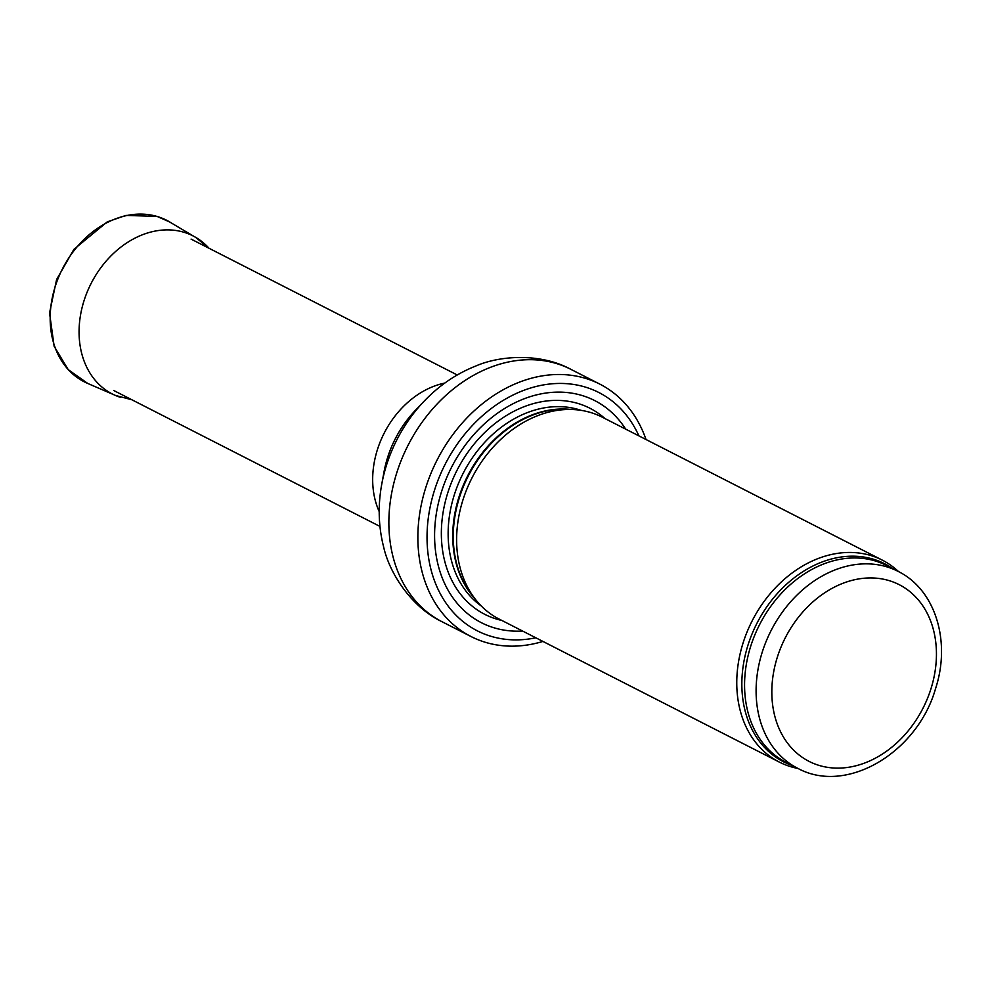 <?xml version="1.0" encoding="UTF-8"?>
<svg xmlns="http://www.w3.org/2000/svg" width="991" height="991" viewBox="0 0 991 991"><rect width="100%" height="100%" fill="white"/><g stroke="black" fill="none" stroke-linecap="round" stroke-linejoin="round"><path stroke-width="1.49" d="M898.564 571.621A113.346 88.372 117 0 0 882.362 560.163A113.346 88.372 117 0 0 752.119 620.936A113.346 88.372 117 0 0 779.298 762.079A113.346 88.372 117 0 0 798.077 768.483M882.362 560.163L602.231 417.161A113.346 88.372 117 0 0 573.021 409.543A113.346 88.372 117 0 0 471.976 477.935A113.346 88.372 117 0 0 475.853 599.889A113.346 88.372 117 0 0 499.154 619.078L779.298 762.079M625.655 429.128A124.68 97.217 117 0 0 451.462 467.467A124.68 97.217 117 0 0 522.591 631.032M646.008 439.509A141.688 110.472 117 0 0 599.865 384.136A141.688 110.472 117 0 0 437.056 460.109A141.688 110.472 117 0 0 471.022 636.532A141.688 110.472 117 0 0 542.944 641.425M931.094 688.349A99.174 77.323 -63 0 1 790.347 746.607A99.174 77.323 -63 0 1 840.963 584.083A99.174 77.323 -63 0 1 931.094 688.349M898.057 571.361A110.509 86.167 117 0 0 771.072 630.61A110.509 86.167 117 0 0 797.569 768.223C846.487 795.265 917.629 752.256 935.591 688.497C951.063 641.412 935.467 589.608 898.057 571.361L886.524 565.477A110.509 86.167 117 0 0 759.54 624.726A110.509 86.167 117 0 0 786.036 762.339L797.569 768.223M892.916 568.735A111.203 86.7 117 0 0 756.901 623.376A111.203 86.7 117 0 0 792.428 765.597M573.021 409.543L566.914 409.258A110.67 86.291 117 0 0 468.26 476.039A110.67 86.291 117 0 0 472.038 595.108L475.853 599.889M570.989 409.444A110.509 86.167 117 0 0 467.715 475.767A110.509 86.167 117 0 0 474.59 598.291M581.098 410.348A110.509 86.167 117 0 0 463.107 473.413A110.509 86.167 117 0 0 481.242 605.947M604.931 418.536A115.674 90.193 117 0 0 457.012 470.304A115.674 90.193 117 0 0 501.855 620.453M638.898 435.879A133.748 104.278 117 0 0 507.268 398.048A133.748 104.278 117 0 0 427.976 553.374A133.748 104.278 117 0 0 535.821 637.795M599.865 384.136L570.866 369.333A141.688 110.472 117 0 0 408.057 445.306A141.688 110.472 117 0 0 442.023 621.729L471.022 636.532M381.746 484.227L384.05 471.741A96.35 75.118 117 0 1 415.378 410.361L424.148 401.169A130.354 101.627 117 0 0 381.746 484.227C377.831 505.546 378.438 526.37 383.567 546.685C389.426 573.331 411.438 607.186 442.023 621.729M444.823 383.059A85.015 66.286 117 0 0 379.206 511.591M120.407 397.317A88.744 69.184 -63 0 1 115.551 395.496A88.744 69.184 -63 0 1 86.725 293.138A88.744 69.184 -63 0 1 180.845 231.436A88.744 69.184 -63 0 1 195.71 237.369A88.744 69.184 -63 0 1 209.039 248.27L195.685 237.419L169.622 221.959L157.073 216.41L125.894 215.419L107.251 221.873L73.904 249.348L56.598 279.536L49.55 312.945L54.146 346.305L68.193 369.606L87.728 383.43A90.677 70.695 -63 0 1 58.717 276.947A90.677 70.695 -63 0 1 157.383 216.546A90.677 70.695 -63 0 1 169.647 221.922A90.677 70.695 -63 0 1 171.815 223.26M88.657 383.827A90.677 70.695 -63 0 1 87.716 383.443L115.563 395.471L131.877 399.769M424.148 401.169C439.112 385.487 456.331 373.768 475.804 366.001C500.814 355.125 541.148 353.093 570.866 369.333M457.247 374.97L191.077 239.104M379.949 526.407L113.779 390.528"/></g></svg>
